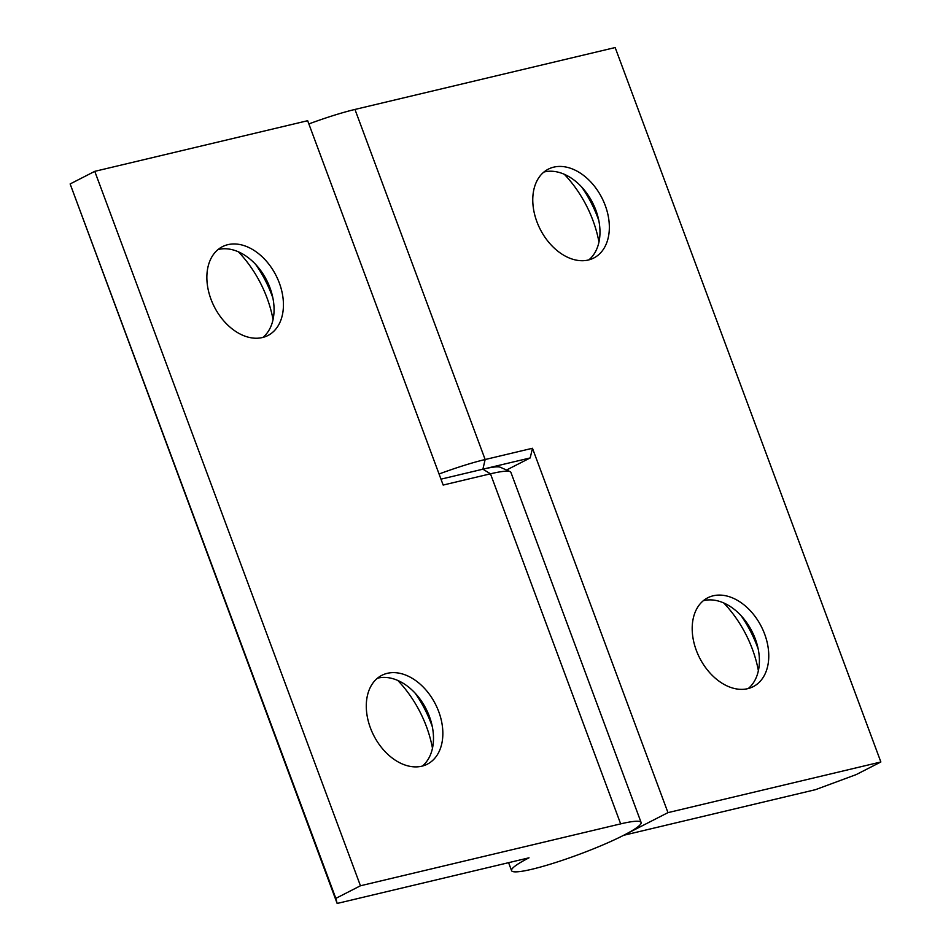 <?xml version="1.0" encoding="UTF-8"?>
<svg xmlns="http://www.w3.org/2000/svg" width="951" height="951" viewBox="0 0 951 951"><rect width="100%" height="100%" fill="white"/><g stroke="black" fill="none" stroke-linecap="round" stroke-linejoin="round"><path stroke-width="1.43" d="M397.827 680.476A96.74 67.081 -117.1 0 1 426.476 726.671A96.74 67.081 -117.1 0 1 432.479 748.223M415.183 693.208A96.74 67.081 -117.1 0 1 431.397 724.151A96.74 67.081 -117.1 0 1 432.313 726.695M377.428 678.229A49.904 34.605 -117.1 0 1 418.678 697.297A49.904 34.605 -117.1 0 1 429.376 716.412A49.904 34.605 -117.1 0 1 431.041 721.464A49.904 34.605 -117.1 0 1 422.351 766.066M370.403 727.884A49.904 34.605 -117.1 0 1 381.838 675.329A49.904 34.605 -117.1 0 1 438.732 711.633A49.904 34.605 -117.1 0 1 427.296 764.188A49.904 34.605 -117.1 0 1 370.403 727.884M238.404 251.813A96.74 67.081 -117.1 0 1 267.053 298.02A96.74 67.081 -117.1 0 1 273.056 319.56M255.76 264.544A96.74 67.081 -117.1 0 1 271.974 295.499A96.74 67.081 -117.1 0 1 272.889 298.032M218.005 249.578A49.904 34.605 -117.1 0 1 259.254 268.634A49.904 34.605 -117.1 0 1 269.965 287.761A49.904 34.605 -117.1 0 1 271.617 292.801A49.904 34.605 -117.1 0 1 262.928 337.403M210.979 299.232A49.904 34.605 -117.1 0 1 222.427 246.666A49.904 34.605 -117.1 0 1 279.321 282.97A49.904 34.605 -117.1 0 1 267.873 335.537A49.904 34.605 -117.1 0 1 210.979 299.232M641.105 822.472L510.913 472.397A69.102 8.309 159.6 0 0 510.081 471.625A69.102 8.309 159.6 0 0 490.466 473.812L443.166 485.058L307.66 120.706L94.767 171.346L70.136 183.947L337.153 903.45L529.018 857.814A69.102 8.309 159.6 0 0 511.567 870.64A69.102 8.309 159.6 0 0 579.23 854.343A69.102 8.309 159.6 0 0 641.105 822.472A69.102 8.309 159.6 0 0 620.658 823.875L360.453 885.773L94.767 171.346M360.453 885.773L335.834 898.374L70.136 183.947M335.834 898.374L337.153 903.45M440.967 479.161L482.894 469.188A61.423 7.382 -20.4 0 1 500.321 467.25L510.081 471.625M564.312 174.283A96.74 67.081 -117.1 0 1 592.96 220.489A96.74 67.081 -117.1 0 1 598.964 242.029M581.679 187.014A96.74 67.081 -117.1 0 1 597.894 217.969A96.74 67.081 -117.1 0 1 598.809 220.501M543.913 172.048A49.904 34.605 -117.1 0 1 585.174 191.115A49.904 34.605 -117.1 0 1 595.873 210.23A49.904 34.605 -117.1 0 1 597.525 215.271A49.904 34.605 -117.1 0 1 588.847 259.885M605.228 205.44A49.904 34.605 -117.1 0 1 593.793 258.006A49.904 34.605 -117.1 0 1 536.887 221.702A49.904 34.605 -117.1 0 1 548.335 169.135A49.904 34.605 -117.1 0 1 605.228 205.44M723.735 602.946A96.74 67.081 -117.1 0 1 752.384 649.153A96.74 67.081 -117.1 0 1 758.387 670.693M741.091 615.677A96.74 67.081 -117.1 0 1 757.305 646.632A96.74 67.081 -117.1 0 1 758.22 649.164M703.336 600.711A49.904 34.605 -117.1 0 1 744.585 619.767A49.904 34.605 -117.1 0 1 755.284 638.894A49.904 34.605 -117.1 0 1 756.948 643.934A49.904 34.605 -117.1 0 1 748.259 688.536M764.652 634.103A49.904 34.605 -117.1 0 1 753.204 686.658A49.904 34.605 -117.1 0 1 696.31 650.353A49.904 34.605 -117.1 0 1 707.746 597.799A49.904 34.605 -117.1 0 1 764.652 634.103M439.041 474.002A69.102 8.309 -20.4 0 1 485.153 459.523L532.465 448.266L667.971 812.63L880.864 761.977L856.233 774.578L815.506 789.663L623.642 835.299L667.971 812.63M308.861 123.927A69.102 8.309 -20.4 0 1 354.961 109.448L615.166 47.55L880.864 761.977M532.465 448.266L530.194 457.93L506.526 470.032M530.194 457.93L482.894 469.188L490.466 473.812L620.658 823.875M354.961 109.448L485.153 459.523L482.894 469.188M511.567 870.64L508.595 862.664"/></g></svg>
